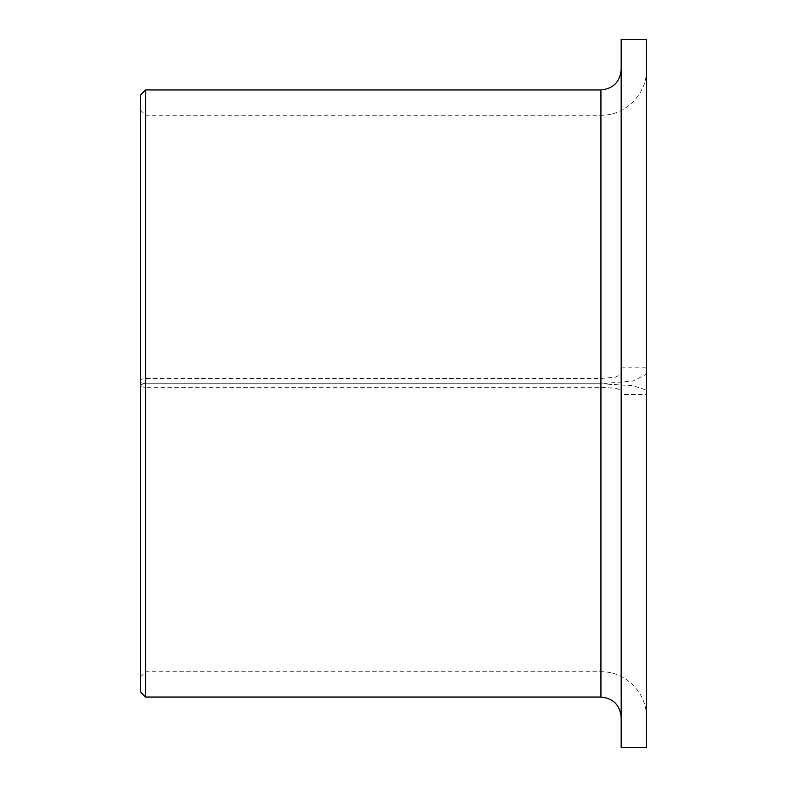 <?xml version="1.0" encoding="UTF-8"?>
<svg xmlns="http://www.w3.org/2000/svg" width="787" height="787" viewBox="0 0 787 787"><rect width="100%" height="100%" fill="white"/><g stroke="black" fill="none" stroke-linecap="round" stroke-linejoin="round"><path stroke-width="0.59" stroke-dasharray="3.94 2.95" d="M646.461 374.199L646.461 367.824L621.169 367.824L621.169 374.199L615.277 377.199L600.934 378.458L145.595 378.458L140.539 379.521L140.539 382.718L145.595 383.79L145.595 115.236L145.595 671.764L145.595 387.361L600.934 387.361L615.277 388.198L621.169 390.214L621.169 394.474L646.461 394.474L646.461 390.214L633.21 385.689L600.934 383.79L633.21 380.957L646.461 374.199L646.461 69.709L646.461 390.214M140.539 382.718L140.539 676.82L140.539 386.643L145.595 387.361M145.595 378.458L145.595 89.944M140.539 379.521L140.539 95.001M621.169 374.199L621.169 390.214M646.461 367.824L646.461 39.35M621.169 367.824L621.169 39.35M145.595 697.056L145.595 383.79L600.934 383.79L600.934 115.236L600.934 387.361M600.934 697.056L600.934 383.79L145.595 383.79L140.539 384.509L140.539 386.643M646.461 393.5L646.461 717.291L646.461 393.5M646.461 747.65L646.461 394.474M621.169 747.65L621.169 394.474M140.539 691.999L140.539 384.509M600.934 378.458L600.934 89.944M600.934 393.5L600.934 671.764L600.934 393.5M646.461 69.709C647.091 94.037 625.262 115.866 600.934 115.236L145.595 115.236L140.539 110.18M646.461 717.291C647.091 692.963 625.262 671.134 600.934 671.764L145.595 671.764L140.539 676.82"/><path stroke-width="1.18" d="M145.595 697.056L140.539 691.999L140.539 95.001L145.595 89.944L145.595 697.056L600.934 697.056C613.221 698.256 619.969 705.004 621.169 717.291M646.461 39.35L646.461 747.65L621.169 747.65L621.169 39.35L646.461 39.35M145.595 89.944L600.934 89.944L600.934 697.056M600.934 89.944C613.221 88.744 619.969 81.996 621.169 69.709"/></g></svg>
